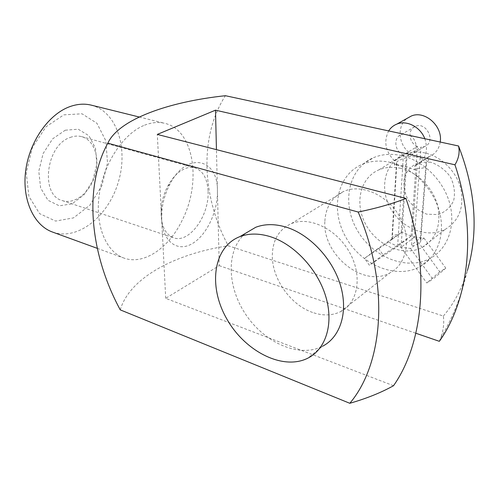 <?xml version="1.0" encoding="UTF-8"?>
<svg xmlns="http://www.w3.org/2000/svg" width="499" height="499" viewBox="0 0 499 499"><rect width="100%" height="100%" fill="white"/><g stroke="black" fill="none" stroke-linecap="round" stroke-linejoin="round"><path stroke-width="0.37" stroke-dasharray="2.5 1.87" d="M390.636 162.468C380.531 160.179 371.212 160.74 362.679 164.159C337.093 174.519 330.007 209.418 345.701 236.988C360.945 264.769 395.944 279.808 420.008 266.734C437.243 257.509 445.757 234.611 439.345 211.239C432.995 187.88 412.38 167.508 390.636 162.468M443.361 316.054C454.115 303.461 462.124 288.285 467.395 270.533L462.866 287.78C457.464 305.444 450.067 322.198 440.673 338.035C443.374 330.65 444.272 323.321 443.361 316.054L228.293 245.782C201.939 197.068 198.876 136.913 225.405 95.708M324.843 221.743C322.572 254.727 363.26 288.01 389.756 272.984C406.853 264.42 411.968 238.478 399.724 216.803C387.692 195.034 361.681 183.613 344.073 191.248C331.991 196.912 325.579 207.079 324.843 221.743M393.518 385.721L165.718 298.333L219.217 265.643L216.441 149.644M219.217 265.643L415.829 333.232M165.718 298.333L161.682 219.622L161.907 210.634C162.874 201.328 165.531 192.527 169.885 184.225C186.776 151.078 218.057 158.102 217.427 190.793C217.976 211.414 206.474 235.634 191.928 243.818C177.413 252.307 162.755 241.678 161.682 219.622L157.31 134.412M312.574 312.443C290.43 304.951 271.905 278.517 272.317 255.388C272.685 239.888 279.028 229.297 291.335 223.621C309.305 215.998 336.544 228.86 349.55 252.382C362.779 275.804 358.045 303.192 340.555 311.675C332.122 315.717 322.791 315.973 312.574 312.443M411.082 236.121L416.634 156.954L420.17 157.765L414.482 237.075L411.082 236.121L402.107 231.96L398.844 234.362L401.265 232.653L406.142 157.771C399.456 159.761 396.237 161.551 396.487 163.142L396.83 163.56L394.397 165.069L402.774 165.693L406.361 166.547L414.569 169.86L416.952 168.313C423.451 168.781 426.633 167.227 426.489 163.66L426.09 162.375L428.385 160.884L420.17 157.765M245.446 233.357C225.872 249.949 226.864 286.682 245.895 314.682C264.682 342.838 299.094 358.201 322.329 346.362L307.864 358.157M401.714 155.669C391.709 153.467 382.471 154.066 373.994 157.478C348.57 167.82 341.347 202.301 356.791 229.421C371.78 256.754 406.442 271.362 430.344 258.307C447.46 249.095 455.986 226.465 449.736 203.473C443.549 180.482 423.239 160.528 401.714 155.669M400.915 168.394C392.969 166.572 385.633 167.065 378.916 169.86C359.76 177.893 354.221 204.191 366.066 225.018C377.587 246.001 404.04 257.122 422.266 247.423C436.394 238.759 441.503 224.756 437.604 205.407C432.976 187.743 417.501 172.286 400.915 168.394M425.21 153.012C417.451 151.34 410.265 151.896 403.647 154.678C384.785 162.668 379.053 188.229 390.468 208.289C401.564 228.505 427.412 238.934 445.345 229.278C459.248 220.689 464.382 207.06 460.739 188.385C456.379 171.357 441.409 156.592 425.21 153.012M430.78 162.231L419.391 162.269C412.442 164.994 407.483 169.81 404.514 176.715C403.111 184.324 404.234 191.928 407.883 199.525C412.854 206.436 419.154 211.32 426.782 214.177L438.053 214.57C445.139 212.2 450.341 207.559 453.66 200.654C455.338 192.876 454.283 185.01 450.51 177.058C445.27 169.878 438.696 164.932 430.78 162.231M402.712 165.737L403.398 154.996L417.432 146.375L416.69 156.917L408.488 156.318L406.142 157.771M401.265 232.653L391.777 239.557C391.815 236.351 394.173 234.617 398.844 234.362M391.777 239.557L388.409 242.04L397.566 246.344L369.403 265.237L364.476 258.37L388.409 242.04M423.95 238.079L445.8 268.15L439.781 271.855L414.538 237.069L423.95 238.079L420.751 240.549C420.994 242.227 418.692 244.005 413.839 245.895L410.534 248.446L401.009 247.304L397.566 246.3M144.591 125.18C151.652 122.417 158.345 121.793 164.67 123.309C194.117 129.734 201.783 181.998 182.322 219.997C169.173 247.716 144.005 265.437 123.958 258.064C105.9 251.901 94.704 225.03 99.357 193.855C103.904 162.705 123.771 133.277 144.591 125.18M120.253 309.867C129.603 277.644 175.455 253.673 228.293 245.782M91.111 105.108C117.028 111.47 128.648 148.721 118.226 182.416C108.246 216.248 77.894 240.992 52.732 232.135M63.81 114.857L82.029 113.797L96.912 123.253L105.844 140.837L107.516 163.005L101.846 185.784L89.845 205.251L73.484 217.895L55.595 221.076L39.596 213.622L28.93 196.413L26.222 172.704L32.329 147.635L45.92 126.852L63.81 114.857M65.25 130.202L78.231 129.216L88.972 135.772L95.515 148.303L96.806 164.283L92.714 180.769L83.994 194.803L72.162 203.779L59.35 205.844L48.035 200.311L40.612 187.973L38.797 171.207L43.114 153.549L52.638 138.847L65.25 130.202M410.534 248.446L432.82 279.234L426.751 282.952L401.009 247.304M208.071 191.41C209.424 215.587 189.19 243.693 173.621 237.817C164.433 234.019 160.298 224.076 161.221 207.996C162.019 200.236 164.24 192.895 167.87 185.977C172.367 177.756 177.7 172.143 183.863 169.13C187.711 167.352 191.348 166.916 194.772 167.82C202.981 170.683 207.416 178.548 208.071 191.41M394.397 165.069L394.647 160.946C385.428 151.559 383.438 141.548 388.665 130.919M403.398 154.996C394.584 151.721 393.012 137.362 401.252 134.562L403.173 134.05M409.904 135.497C417.669 139.708 418.199 152.488 410.814 155.145L407.003 155.825L406.298 166.585M424.83 138.716C428.629 151.029 425.716 159.861 416.079 165.219L414.862 165.693L414.569 169.86M420.233 157.728L420.994 147.161L407.003 155.825M414.538 237.069L401.009 247.342M401.071 247.255L406.361 166.547M397.628 246.257L402.774 165.693M411.145 236.071L397.566 246.344M439.781 271.855L426.751 282.952M445.8 268.15L432.82 279.234M413.839 245.895L411.55 244.872L420.439 238.035L420.751 240.549M411.55 244.872L416.952 168.313M420.439 238.035L426.09 162.375M440.205 142.034C439.083 148.852 435.646 153.617 429.901 156.318L428.697 156.792L428.385 160.884M428.697 156.792L414.862 165.693M408.488 156.318L408.756 152.27L394.647 160.946M392.208 239.32L396.83 163.56M408.756 152.27C398.096 143.544 397.079 125.561 407.109 118.375M411.139 236.108L383.157 254.92L378.323 248.203L402.107 231.96M378.323 248.203L364.476 258.37M383.157 254.92L369.403 265.237M417.432 146.375C408.75 143.219 407.278 129.141 415.436 126.347C426.639 121.257 436.319 142.203 424.761 146.475L420.994 147.161M70.24 137.431C74.226 135.94 78.056 135.684 81.717 136.651C94.305 139.994 100.274 158.445 95.016 175.48C89.963 192.583 74.744 204.715 62.394 200.623C39.989 195.415 45.877 145.041 70.24 137.431M439.338 341.316L440.673 338.035M340.555 311.675L389.756 272.984M291.335 223.621L344.073 191.248M420.008 266.734L430.344 258.307M362.679 164.159L373.994 157.478M422.266 247.423L445.345 229.278M378.916 169.86L403.647 154.678M97.299 248.359L123.958 258.064M139.265 117.022L164.67 123.309M161.221 207.996L161.907 210.634M167.87 185.977L169.885 184.225M416.079 165.219L429.901 156.318M410.814 155.145L424.761 146.475M401.252 134.562L415.436 126.347M62.394 200.623L173.621 237.817M81.717 136.651L194.772 167.82M426.495 163.66L420.744 240.356M396.487 163.142L391.84 239.532"/><path stroke-width="0.75" d="M467.395 270.533C478.678 231.898 475.734 190.381 458.556 145.995C459.953 152.214 458.749 158.482 454.951 164.801C477.406 231.187 468.786 300.223 439.338 341.316L415.829 333.232M107.821 143.169C83.121 188.192 90.294 254.652 120.253 309.867L349.805 403.292C366.522 398.495 381.099 392.638 393.518 385.721C423.314 343.48 430.824 270.09 405.949 198.452C392.345 203.792 376.421 208.32 358.17 212.038L107.821 143.169C118.849 119.311 168.687 101.709 225.405 95.708L458.556 145.995M454.951 164.801L215.499 110.173L157.31 134.412L405.949 198.452M216.441 149.644L215.499 110.173M269.897 236.545C258.844 233.233 248.851 233.258 239.925 236.613C213.204 246.837 208.095 285.996 226.477 318.362C244.391 350.928 282.571 370.938 307.864 358.157C325.959 349.138 334.012 323.62 325.672 296.213C317.408 268.818 293.699 243.799 269.897 236.545M322.329 346.362C340.355 337.287 348.508 312.075 340.43 285.178C332.428 258.301 309.106 233.9 285.534 226.951C274.581 223.789 264.657 223.889 255.762 227.263L245.446 233.357M97.299 248.359L52.732 232.135C33.944 225.673 21.769 199.8 25.73 170.396C29.584 141.005 49.176 113.641 70.428 106.43C77.638 103.967 84.531 103.524 91.111 105.108L139.265 117.022M358.17 212.038C389.987 286.395 383.095 364.058 349.805 403.292M403.173 134.05L409.904 135.497M388.665 130.919C390.698 127.713 393.462 125.417 396.954 124.045C406.785 119.941 420.414 126.971 424.83 138.716M407.109 118.375L411.251 116.055C424.761 109.998 443.043 126.191 440.205 142.034M239.925 236.613L255.762 227.263M396.954 124.045L411.251 116.055"/></g></svg>

